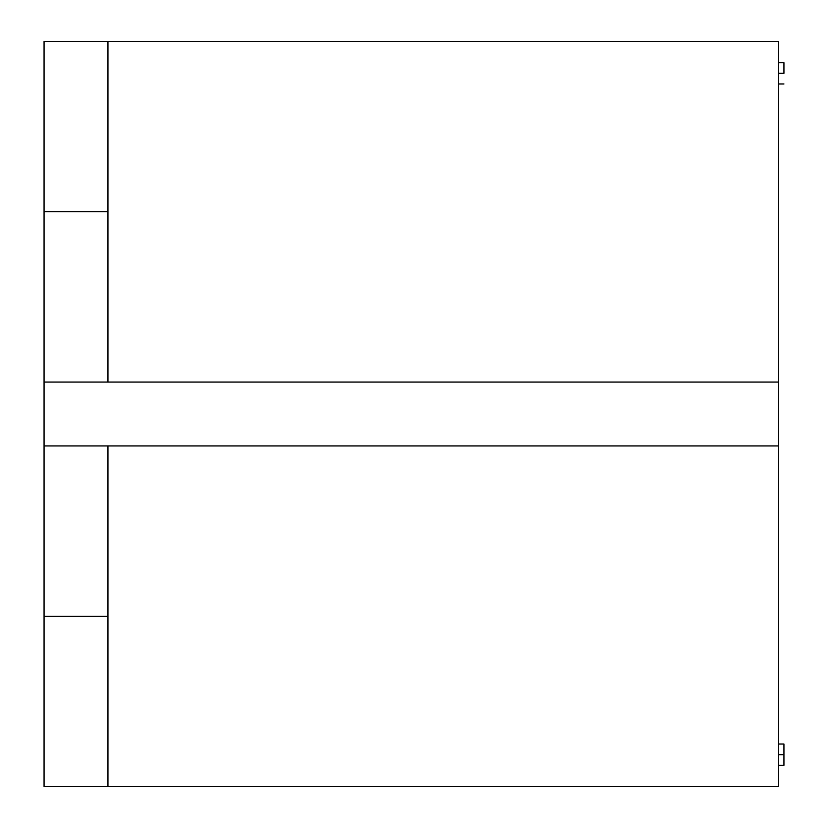 <?xml version="1.0" encoding="UTF-8"?>
<svg xmlns="http://www.w3.org/2000/svg" width="828" height="828" viewBox="0 0 828 828"><rect width="100%" height="100%" fill="white"/><g stroke="black" fill="none" stroke-linecap="round" stroke-linejoin="round"><path stroke-width="1.24" d="M107.94 211.73L107.94 41.4L44.06 41.4L44.06 211.73L107.94 211.73L44.06 211.73L107.94 211.73L44.06 211.73L44.06 382.06L107.94 382.06L107.94 211.73L107.94 382.06L44.06 382.06L44.06 445.94L107.94 445.94L44.06 445.94L44.06 616.27L107.94 616.27L44.06 616.27L44.06 786.6L107.94 786.6L44.06 786.6L44.06 616.27L107.94 616.27L107.94 786.6L107.94 445.94L107.94 616.27L44.06 616.27L44.06 445.94L778.62 445.94L778.62 786.6L107.94 786.6L778.62 786.6L778.62 445.94L44.06 445.94L44.06 41.4L107.94 41.4L107.94 211.73M783.94 73.34L778.62 73.34L783.94 73.34L783.94 62.69L783.94 73.34M783.94 754.66L778.62 754.66L783.94 754.66L783.94 744.02L783.94 765.31L783.94 754.66M778.62 41.4L778.62 445.94L778.62 41.4L107.94 41.4L778.62 41.4M778.62 382.06L44.06 382.06L778.62 382.06M783.94 83.98L778.62 83.98M783.94 62.69L778.62 62.69M783.94 765.31L778.62 765.31M783.94 744.02L778.62 744.02"/></g></svg>
